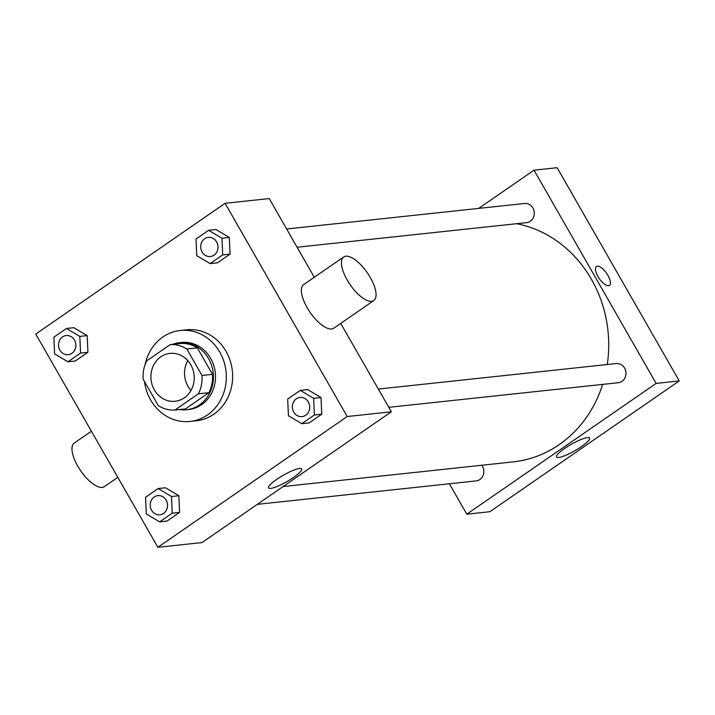 <?xml version="1.0" encoding="UTF-8"?>
<svg xmlns="http://www.w3.org/2000/svg" width="715" height="715" viewBox="0 0 715 715"><rect width="100%" height="100%" fill="white"/><g stroke="black" fill="none" stroke-linecap="round" stroke-linejoin="round"><path stroke-width="1.07" d="M190.977 390.462A24.078 21.638 83.9 0 1 187.982 386.297A24.078 21.638 83.9 0 1 187.777 360.592M154.36 389.898A24.078 21.638 83.9 0 1 170 353.389A24.078 21.638 83.9 0 1 194.078 375.018A24.078 21.638 83.9 0 1 175.13 401.267A24.078 21.638 83.9 0 1 154.36 389.898M174.916 410.044L198.404 393.822A32.801 29.476 83.9 0 0 201.988 375.464L186.838 349.009A32.801 29.476 83.9 0 0 170.215 344.612L146.727 360.834A32.801 29.476 83.9 0 0 143.143 379.191L158.292 405.637A32.801 29.476 83.9 0 0 174.916 410.044L185.417 408.917L208.905 392.687L198.404 393.822M208.905 392.687A32.801 29.476 83.9 0 0 212.498 374.338L197.349 347.883A32.801 29.476 83.9 0 0 180.725 343.486L170.215 344.612M179.537 409.543A33.712 30.289 -96.1 0 0 186.669 409.713A33.712 30.289 -96.1 0 0 213.186 372.971A33.712 30.289 -96.1 0 0 179.483 342.682A33.712 30.289 -96.1 0 0 172.556 344.362M179.483 342.682L181.583 342.458A33.712 30.289 83.9 0 1 215.287 372.747A33.712 30.289 83.9 0 1 188.769 409.489L186.669 409.713M197.349 347.883L186.838 349.009M212.498 374.338L201.988 375.464M145.047 364.793A45.751 41.104 83.9 0 1 180.296 330.491A45.751 41.104 83.9 0 1 226.047 371.594A45.751 41.104 83.9 0 1 190.047 421.457A45.751 41.104 83.9 0 1 150.588 399.864A45.751 41.104 83.9 0 1 144.43 381.435M180.296 330.491L186.606 329.812A45.751 41.104 83.9 0 1 232.348 370.915A45.751 41.104 83.9 0 1 196.357 420.786L190.047 421.457M210.094 263.612L217.449 262.825L230.069 254.111L229.327 237.452L215.975 229.506L208.619 230.302L196.008 239.007L196.741 255.666L210.094 263.612L222.714 254.898L221.972 238.247L208.619 230.302M301.775 423.7L309.13 422.914L321.75 414.2L321.008 397.54L307.656 389.595L300.3 390.381L287.689 399.095L288.431 415.755L301.775 423.7L314.394 414.986L313.653 398.327L300.3 390.381M347.204 416.532L225.091 203.301L35.75 334.066L157.872 547.297L347.204 416.532L391.337 411.795L340.715 323.403M67.943 361.79L75.298 361.004L87.918 352.289L87.176 335.63L73.824 327.685L66.468 328.471L53.857 337.185L54.59 353.845L67.943 361.79L80.563 353.076L79.821 336.416L66.468 328.471M159.633 521.879L166.988 521.083L179.599 512.378L178.857 495.718L165.505 487.773L158.149 488.56L145.538 497.274L146.28 513.933L159.633 521.879L172.244 513.164L171.502 496.505L158.149 488.56M314.296 277.268L269.224 198.564L225.091 203.301M157.872 547.297L201.996 542.569L391.337 411.795M270.708 488.372A19.046 3.664 -29.8 0 1 268.581 487.889A19.046 3.664 -29.8 0 1 283.292 475.243A19.046 3.664 -29.8 0 1 301.641 468.951A19.046 3.664 -29.8 0 1 290.29 479.595A19.046 3.664 -29.8 0 1 270.708 488.372M373.793 300.559L333.744 328.221A26.482 10.448 -124.6 0 1 307.128 307.665A26.482 10.448 -124.6 0 1 303.634 284.633L343.692 256.971A26.482 10.448 -124.6 0 1 367.34 272.826A26.482 10.448 -124.6 0 1 373.793 300.559A26.482 10.448 -124.6 0 1 347.186 280.003A26.482 10.448 -124.6 0 1 343.692 256.971M91.395 431.217L74.244 443.059A26.482 10.448 55.4 0 0 80.697 470.792A26.482 10.448 55.4 0 0 104.345 486.647L117.814 477.352M516.57 223.706A120.388 108.171 83.9 0 1 607.267 364.525M602.665 384.393A120.388 108.171 83.9 0 1 513.236 461.881L283.104 486.558M257.329 504.352L476.199 480.891A9.635 8.652 -96.1 0 0 482.455 466.278A9.635 8.652 -96.1 0 0 481.776 465.259M286.644 228.988L524.613 203.471A9.635 8.652 83.9 0 1 534.239 212.123A9.635 8.652 83.9 0 1 526.66 222.624L297.091 247.238M378.324 389.067L616.294 363.56A9.635 8.652 83.9 0 1 625.929 372.211A9.635 8.652 83.9 0 1 618.35 382.713L388.772 407.327M449.378 483.76L466.797 514.183L656.129 383.41L534.016 170.179L478.684 208.396M466.797 514.183L489.909 511.699L679.25 380.934L557.128 167.703L534.016 170.179M679.25 380.934L656.129 383.41M558.621 457.502A19.046 3.664 -29.8 0 1 556.493 457.019A19.046 3.664 -29.8 0 1 571.196 444.373A19.046 3.664 -29.8 0 1 589.553 438.089A19.046 3.664 -29.8 0 1 578.203 448.725A19.046 3.664 -29.8 0 1 558.621 457.502M597.963 276.491A11.44 4.513 -124.6 0 1 596.453 266.543A11.44 4.513 -124.6 0 1 606.669 273.389A11.44 4.513 -124.6 0 1 609.457 285.365A11.44 4.513 -124.6 0 1 597.963 276.491M596.453 266.543A11.44 4.513 -124.6 0 1 606.66 273.389A11.44 4.513 -124.6 0 1 609.448 285.365M157.863 495.638L157.845 495.647A9.635 8.652 83.9 0 1 157.863 495.638A9.635 8.652 83.9 0 1 167.498 504.298A9.635 8.652 83.9 0 1 159.919 514.791A9.635 8.652 83.9 0 1 159.91 514.791A9.635 8.652 83.9 0 1 151.589 510.251A9.635 8.652 83.9 0 1 157.845 495.647A9.635 8.652 83.9 0 1 167.48 504.298A9.635 8.652 83.9 0 1 159.901 514.791L159.919 514.791M166.988 521.083L179.599 512.378L178.857 495.718L171.502 496.505M178.857 495.718L165.505 487.773M179.599 512.378L172.244 513.164M300.014 397.469L299.996 397.469A9.635 8.652 83.9 0 1 300.014 397.469A9.635 8.652 83.9 0 1 309.649 406.12A9.635 8.652 83.9 0 1 302.07 416.622A9.635 8.652 83.9 0 1 302.061 416.622A9.635 8.652 83.9 0 1 293.74 412.072A9.635 8.652 83.9 0 1 299.996 397.469A9.635 8.652 83.9 0 1 309.631 406.12A9.635 8.652 83.9 0 1 302.052 416.622L302.07 416.622M309.13 422.914L321.75 414.2L321.008 397.54L313.653 398.327M321.008 397.54L307.656 389.595M321.75 414.2L314.394 414.986M66.182 335.558L66.164 335.558A9.635 8.652 83.9 0 1 66.182 335.558A9.635 8.652 83.9 0 1 75.808 344.21A9.635 8.652 83.9 0 1 68.238 354.703A9.635 8.652 83.9 0 1 68.229 354.712A9.635 8.652 83.9 0 1 59.908 350.162A9.635 8.652 83.9 0 1 66.164 335.558A9.635 8.652 83.9 0 1 75.799 344.21A9.635 8.652 83.9 0 1 68.22 354.712L68.238 354.703M75.298 361.004L87.918 352.289L87.176 335.63L79.821 336.416M87.176 335.63L73.824 327.685M87.918 352.289L80.563 353.076M208.333 237.38L208.315 237.38A9.635 8.652 83.9 0 1 208.333 237.38A9.635 8.652 83.9 0 1 217.959 246.031A9.635 8.652 83.9 0 1 210.38 256.533L210.38 256.533A9.635 8.652 83.9 0 1 202.059 251.984A9.635 8.652 83.9 0 1 208.315 237.38A9.635 8.652 83.9 0 1 217.941 246.031A9.635 8.652 83.9 0 1 210.371 256.533L210.371 256.533M217.449 262.825L230.069 254.111L229.327 237.452L221.972 238.247M229.327 237.452L215.975 229.506M230.069 254.111L222.714 254.898"/></g></svg>
